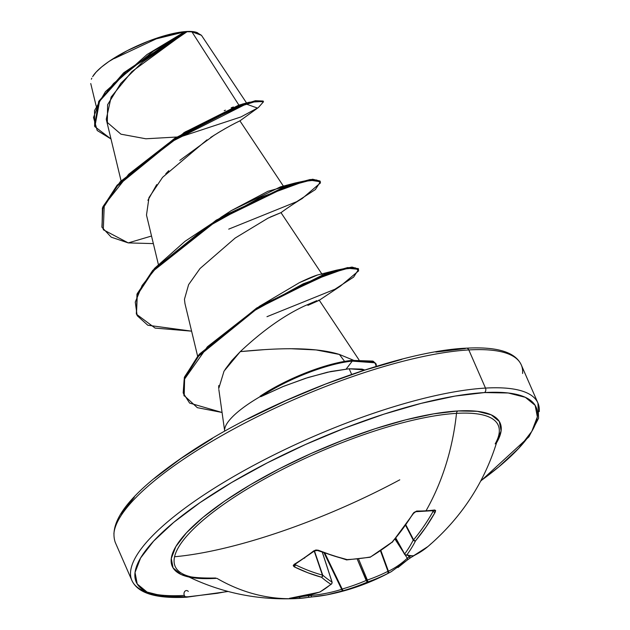 <?xml version="1.0" encoding="UTF-8"?>
<svg xmlns="http://www.w3.org/2000/svg" width="630" height="630" viewBox="0 0 630 630"><rect width="100%" height="100%" fill="white"/><g stroke="black" fill="none" stroke-linecap="round" stroke-linejoin="round"><path stroke-width="0.94" d="M307.661 597.453L312.252 596.901A1.662 0.992 85 0 1 312.181 596.909A1.662 0.992 -95 0 1 311.07 595.444L310.952 594.657L311.07 595.444A1.662 0.992 85 0 0 312.181 596.909A1.662 0.992 -95 0 0 312.189 596.909L307.763 597.445A1.662 1.299 -99.3 0 0 308.779 595.649A219.689 137.135 -96.9 0 1 303.266 596.366A219.689 137.135 83.1 0 0 308.779 595.649A1.662 1.299 80.7 0 1 307.661 597.453A1.662 1.299 -99.3 0 0 307.771 597.445L297.793 598.5A221.555 172.959 -93.3 0 0 298.738 598.445A221.35 138.175 83.1 0 0 299.352 598.405A221.35 138.175 83.1 0 0 307.661 597.453A221.35 138.175 -96.9 0 1 299.352 598.405A221.35 138.175 -96.9 0 1 298.738 598.445A221.35 138.175 -96.9 0 1 289.729 598.5A1.662 1.291 -87.4 0 0 290.438 598.169A1.662 1.291 92.6 0 1 289.729 598.5A221.35 138.175 83.1 0 0 298.738 598.445A1.662 1.299 -93.3 0 0 299.935 596.964A1.662 1.299 86.7 0 1 298.738 598.445A221.555 172.959 86.7 0 1 297.793 598.5A221.555 172.959 86.7 0 1 216.901 578.324A176.274 47.108 156.4 0 1 177.243 569.693A176.274 47.108 156.4 0 1 263.009 479.816A176.274 47.108 156.4 0 1 456.498 413.359A221.555 172.959 86.7 0 1 426.022 510.804A221.35 92.893 31.9 0 0 434.7 509.985L435.621 510.552L435.157 512.277L425.911 527.152L415.548 540.839A220.744 116.196 70.1 0 1 406.917 554.833A220.744 43.95 57.9 0 0 413.634 555.731L422.911 550.376L427.912 546.549A221.555 119.535 -130.2 0 1 413.634 555.731A1.662 1.386 64.6 0 1 413.359 555.896M346.555 559.865A1.662 0.717 -93.1 0 0 346.705 559.897A1.662 0.717 -93.1 0 0 347.091 559.597A1.662 1.134 103.2 0 1 346.232 559.849A1.662 1.134 -76.8 0 0 347.091 559.597A221.555 119.535 -130.2 0 1 318.268 550.226A1.662 0.969 112.4 0 1 317.394 550.47A1.662 0.969 -67.6 0 0 318.268 550.226L313.669 550.911A1.662 0.874 52.2 0 0 314.472 550.919A1.662 0.874 -127.8 0 1 313.669 550.911A221.35 137.001 112.8 0 1 303.951 558.023A1.662 0.937 55.5 0 0 304.755 558.038A1.662 0.937 -124.5 0 1 303.951 558.023A221.35 137.001 -67.2 0 0 313.669 550.911L315.913 550.006L318.268 550.226L332.868 555.613L347.091 559.597A220.744 175.329 35.6 0 0 370.519 556.952A220.744 201.001 -57.5 0 0 392.049 542.209L403.011 528.483L413.815 512.584L416.769 511.032A221.35 92.893 31.9 0 0 426.022 510.804A221.555 172.959 -93.3 0 0 456.498 413.359A3.323 2.591 86.7 0 1 457.79 410.965A3.323 2.591 -93.3 0 0 456.498 413.359A176.274 47.108 156.4 0 0 254.276 484.809A176.274 47.108 156.4 0 0 182.346 573.694M498.732 435.362A176.274 47.108 156.4 0 0 456.498 413.359A176.274 47.108 156.4 0 1 495.172 443.882M414.453 555.369L410.76 557.574A221.35 182.275 -130.9 0 0 414.453 555.369M391.387 571.615L388.033 573.355A220.744 185.614 -128.9 0 1 367.274 582.128A220.744 211.278 103.6 0 1 343.074 590.743A1.662 0.992 -107.6 0 1 341.657 589.333L324.19 553.132L341.657 589.333A219.894 176.124 79.1 0 1 311.07 595.444A219.894 176.124 -100.9 0 0 341.657 589.333L342.169 589.034L324.986 553.431L342.169 589.034A219.09 209.695 -76.4 0 0 366.188 580.474L367.353 580.025L358.509 558.912L367.353 580.025A219.09 184.22 51.1 0 0 387.954 571.316L388.434 571.237L380.874 550.525L388.434 571.237A219.894 128.882 61.3 0 0 407.287 558.227A1.662 1.331 46.9 0 1 407.256 560.07A1.662 1.331 -133.1 0 1 407.027 560.243L397.971 567.543M343.074 590.743L326.939 594.854A221.555 177.455 -100.9 0 0 343.074 590.743L342.169 589.034L341.657 589.333L343.074 590.743A220.744 211.278 -76.4 0 0 367.274 582.128L357.21 559.054L366.188 580.474A219.09 209.695 103.6 0 1 342.169 589.034A1.662 0.425 73.9 0 0 343.074 590.743M212.247 578.521A178.912 47.817 -23.6 0 1 225.863 500.291A178.912 47.817 -23.6 0 1 457.79 410.965L433.668 413.847L405.815 419.824L375.275 428.683L343.24 440.079L310.929 453.576L279.594 468.649L250.425 484.722L224.564 501.181L202.986 517.387L186.527 532.728L175.825 546.596L171.281 558.479L173.077 567.906L181.141 574.513L189.063 577.064M185.645 596.917A3.323 2.591 -93.3 0 0 186.756 597.185A3.323 2.591 -93.3 0 0 187.882 596.799L164.162 596.382L147.058 592.058L137.222 583.994L135.033 572.497L140.577 558.007L153.633 541.083L173.707 522.38L200.025 502.606L231.58 482.533L267.151 462.932L305.377 444.544L344.783 428.085L383.867 414.178L421.108 403.373L455.096 396.073L484.509 392.569A218.232 58.33 -23.6 0 1 480.84 480.777L498.676 466.988L518.75 448.284L531.815 431.361L537.351 416.871L535.161 405.373L525.326 397.309L508.221 392.986L484.509 392.569A3.323 2.591 -93.3 0 0 485.486 388.08A3.323 2.591 86.7 0 1 484.509 392.569A218.232 58.33 -23.6 0 0 200.025 502.606A218.232 58.33 -23.6 0 0 187.882 596.799A3.323 2.591 86.7 0 1 186.756 597.185A3.323 2.591 86.7 0 1 184.141 592.704A3.323 2.591 86.7 0 1 188.299 591.42M539.248 411.626A221.555 59.212 156.4 0 0 485.486 388.08A221.555 59.212 -23.6 0 1 539.248 411.626M196.702 32.413L201.45 35.296L191.922 31.839L187.078 31.721L191.922 31.839L238.872 105.084L191.922 31.839M197.032 32.539A59.582 15.923 156.4 0 0 186.504 31.5L187.078 31.721L142.585 62.055L120.716 83.451L107.588 104.73L107.352 122.48L120.944 134.182L145.869 138.781L176.778 137.025M435.865 352.06L465.279 348.548A3.323 2.591 86.7 0 1 466.405 348.162A3.323 2.591 86.7 0 1 468.815 349.926A221.555 59.212 -23.6 0 1 522.585 373.48A221.555 59.212 156.4 0 0 468.815 349.926L485.486 388.08L468.815 349.926A221.555 59.212 156.4 0 0 246.543 422.195A221.555 59.212 156.4 0 0 113.904 533.72A221.555 59.212 -23.6 0 1 246.543 422.195A221.555 59.212 -23.6 0 1 468.815 349.926A3.323 2.591 -93.3 0 0 466.405 348.162M174.565 556.755A221.555 59.212 156.4 0 0 399.774 479.824A221.555 59.212 -23.6 0 1 204.325 552.486M263.545 349.713L240.274 351.627C268.01 348.91 311.692 345.705 339.389 354.438L353.485 360.242L339.389 354.438L344.602 361.392L339.389 354.438L316.118 349.933L289.879 348.681M218.728 388.537L224.028 371.157L240.274 351.627L231.675 360.707L225.02 369.566M218.736 385.576L218.72 388.45M225.146 427.25A76.923 20.562 -23.6 0 1 260.686 396.317L260.103 396.238L260.686 396.317A76.923 20.562 156.4 0 0 224.705 429.077M364.723 369.991L362.061 369.109L349.185 368.77L351.635 374.37L349.185 368.77L330.813 371.487L308.015 377.52L283.76 386.237L260.851 396.687L260.686 396.317L260.851 396.687L282.531 386.741L305.55 378.307L327.537 372.204L349.185 368.77L364.723 369.991M184.338 595.421A221.555 59.212 -23.6 0 1 130.575 571.867A221.555 59.212 -23.6 0 1 263.206 460.341A221.555 59.212 -23.6 0 1 485.486 388.08A221.555 59.212 156.4 0 0 263.206 460.341A221.555 59.212 156.4 0 0 130.575 571.867A221.555 59.212 156.4 0 0 184.338 595.421M184.842 32.855L131.828 71.662L111.132 97.036L106.257 119.275L121.062 180.834M220.713 217.452L231.249 210.641L267.884 191.315L283.846 186.803L239.912 120.85L239.243 121.173M238.494 121.535L233.95 123.811M232.053 124.811L224.052 129.244M221.114 130.961L210.703 137.411M206.994 139.852L162.603 177.306L148.995 197.56L146.491 215.066L158.351 264.387M184.464 299.226L188.606 284.65L200.033 268.514L235.155 238.061L267.994 218.169L280.98 212.641L270.199 217.066M184.472 299.455L184.96 303.558L197.631 356.202M319.213 300.163L318.567 300.187M316.874 300.636L304.778 305.841C284.075 315.417 262.576 330.679 240.274 351.627M259.04 306.542L299.431 282.642L317.575 274.971C313.559 276.176 307.511 278.736 299.431 282.642L259.064 306.526M321.127 274.137L321.552 274.121M224.225 110.715L225.414 110.195M231.178 107.817L233.391 106.966M183.716 132.796L238.872 105.084L244.771 103.635M114.377 58.511L156.248 38.855L183.637 32.114M239.809 120.905L237.203 122.165M235.927 122.803L229.556 126.157M227.123 127.504L217.83 132.938M214.413 135.048L179.841 160.374M168.777 170.691L165.8 173.778M156.713 184.598L147.893 200.316M182.629 136.159L240.975 116.928L258.324 107.596L263.49 101.776L255.685 101.438L236.14 107.596L174.951 139.096L117.416 185.937L102.721 208.735L102.06 227.406L111.242 237.179L128.26 242.904L151.531 236.03L128.26 242.904L103.296 229.745L104.249 205.159L128.756 174.187L168.494 143.27L246.133 104.021L257.568 108.108L239.912 120.858M94.862 126.669L94.539 125.945L98.713 101.383L123.669 72.796L184.031 32.224L186.74 31.76L126.008 71.757L99.556 101.225L94.862 126.669L110.99 138.962L97.201 130.512L93.516 117.456L99.587 101.17L113.636 83.42L153.626 50.967L187.078 31.721L186.504 31.5A59.582 15.923 156.4 0 0 133.599 47.533A59.582 15.923 156.4 0 0 93.295 75.592M102.06 227.406L102.399 208.002L117.101 185.212L174.628 138.372L235.825 106.864L255.37 100.706L263.167 101.044L263.49 101.776M186.827 31.728L184.338 32.035L147.003 54.534L105.415 91.673L94.516 110.534L94.705 126.307M263.245 101.446L249.259 102.233L185.149 131.946L120.259 181.692L102.926 206.695L101.903 227.036M401.877 359.352L364.628 370.164L325.552 384.064L286.146 400.522L247.921 418.911M212.349 438.519L180.794 458.593L154.476 478.359M134.403 497.062L121.346 513.986M352.264 361.116L346.201 369.03L352.264 361.116L373.125 361.825L376.212 364.171L376.228 366.377L375.055 362.809L352.264 361.116A74.151 19.821 156.4 0 0 260.851 396.687A74.151 19.821 -23.6 0 1 352.264 361.116L351.95 360.384L352.264 361.116M184.188 396.01L184.629 378.268L198.623 356.139L257.016 308.724L324.466 275.003L348.004 268.293L358.62 269.317L358.305 268.585L347.681 267.561L324.151 274.27L256.693 307.999L198.3 355.407L184.314 377.535L183.865 395.278L197.316 407.665L222.067 412.477L189.614 403.082L183.172 392.962L184.133 379.709L207.412 346.768L251.992 311.929L303.258 283.776L343.87 269.089L355.367 267.837L358.706 270.782L340.302 286.217L319.024 300.416L307.905 305.353M128.26 242.904L153.358 243.605L128.26 242.904M280.783 212.861C285.957 208.798 298.754 200.435 302.038 198.678L320.52 182.857L316.63 179.975L304.385 181.353L260.308 197.481L204.466 228.548L157.012 266.821L142.128 285.477L135.261 302.109L137.151 315.638L147.798 325.238L191.607 331.159L155.114 328.096L136.474 314.244L137.269 295.013L153.043 271.12L216.57 220.87L287.044 186.511L310.503 180.227L320.371 181.763L315.378 189.559L296.643 201.71L228.721 229.139M136.316 313.874L137.198 293.659L154.531 268.388L184.992 241.337L223.036 216.082L295.202 182.999L312.669 179.243L320.056 181.038L310.18 179.503L286.721 185.779L216.248 220.138L152.72 270.396L136.954 294.281L136.474 314.244M376.212 364.171L372.802 361.092L351.95 360.384L373.228 361.258L376.023 363.817M358.62 269.317L353.627 277.106L334.9 289.257L266.978 316.693M295.202 182.999L280.468 186.866L231.249 210.641M183.873 395.301L184.527 376.968L199.474 354.06L260.757 305.487L336.593 270.16L317.575 274.971M336.593 270.16L352.012 267.073L358.423 268.963M351.95 360.384A74.151 19.821 156.4 0 0 260.103 396.238A74.151 19.821 -23.6 0 1 351.95 360.384M91.366 79.222L91.791 78.246M197.647 32.791L192.977 31.61L186.504 31.5L178.479 32.461L159.028 37.398L148.357 41.194L127.165 50.707L108.84 61.543L101.651 66.938L96.169 72.048L92.61 76.663M227.714 591.365L217.295 593.295L187.882 596.799M496.566 442.772L501.11 430.888L499.314 421.462L491.25 414.855L477.225 411.311L457.79 410.965A178.912 47.817 -23.6 0 1 496.605 442.701M322.434 552.471L332.112 582.175L331.616 583.955L319.827 592.082A1.662 1.047 -108.1 0 1 319.567 592.113A221.555 167.139 93.6 0 1 290.139 598.193L304.928 596.011L319.567 592.113A220.744 105.911 -98.8 0 0 330.876 584.246A220.744 54.227 -112.3 0 1 321.489 577.23L307.928 572.788L294.186 566.811L293.218 565.638L294.131 564.362A221.35 137.001 -67.2 0 0 303.951 558.023A221.35 137.001 112.8 0 1 294.131 564.362L294.186 566.811A221.555 129.859 61.3 0 0 321.489 577.23A220.744 54.227 67.7 0 0 330.876 584.246A1.662 1.394 49.3 0 0 331.632 583.939A1.662 1.394 -130.7 0 1 330.876 584.246A1.662 1.528 -58 0 0 332.018 582.081L322.371 552.447L332.018 582.081A1.662 0.465 -18 0 1 332.112 582.183A1.662 0.465 162 0 0 332.018 582.081A1.662 1.528 122 0 1 330.876 584.246A220.744 105.911 81.2 0 1 319.567 592.113A1.662 1.433 61.5 0 0 320.127 591.948L319.914 592.042M314.457 550.935L322.702 575.119A219.09 53.826 67.7 0 0 332.018 582.081A219.09 53.826 -112.3 0 1 322.702 575.119L314.457 550.935M308.779 595.649L308.716 595.2L308.779 595.649L311.07 595.444L309.81 595.539M387.954 571.316L380.465 550.801L387.954 571.316A219.09 184.22 -128.9 0 1 367.353 580.025L366.188 580.474L367.274 582.128L367.353 580.025A1.662 0.858 71.1 0 1 367.274 582.128A220.744 185.614 51.1 0 0 388.033 573.355A1.662 0.882 -116.9 0 0 387.954 571.316L388.033 573.355L388.434 571.237L387.954 571.316M408.209 557.448L407.287 558.227L405.177 554.935L407.287 558.227A219.894 128.882 -118.7 0 1 388.434 571.237A1.662 1.347 64 0 1 388.033 573.355A221.555 129.859 61.3 0 0 391.238 571.693C371.015 582.734 349.587 590.452 326.939 594.854A221.555 177.455 -100.9 0 1 312.252 596.901M403.153 551.785L395.002 539.13L403.153 551.785M391.238 571.701L407.248 560.086A1.662 1.331 46.9 0 1 407.248 560.086A1.662 1.331 -133.1 0 0 407.287 558.227L409.106 556.841A1.662 0.929 59.9 0 0 410.642 557.668A1.662 0.929 -120.1 0 1 410.642 557.668A1.662 0.929 -120.1 0 1 409.106 556.841L408.429 555.794L409.106 556.841A219.689 180.912 -130.9 0 0 410.461 556.046A219.689 180.912 49.1 0 1 409.106 556.841L409.02 556.896M433.259 510.568L433.054 511.458A219.894 176.124 79.1 0 1 413.595 539.8L405.893 524.955L413.595 539.8L413.241 540.099A219.09 115.322 70.1 0 1 404.673 553.975A1.662 0.417 150.9 0 0 404.555 554.305L404.555 554.305A1.662 0.417 -29.1 0 1 404.673 553.975L395.845 538.122L404.673 553.975A219.09 115.322 -109.9 0 0 413.241 540.099L405.602 525.365L413.241 540.099L413.595 539.8A219.894 176.124 -100.9 0 0 433.054 511.458L432.385 510.82L433.054 511.458A1.662 0.725 29.4 0 0 435.157 512.277L434.7 509.985A221.35 92.893 -148.1 0 1 426.022 510.804A221.35 92.893 -148.1 0 1 416.769 511.032L413.044 513.568A221.555 167.139 93.6 0 1 392.049 542.209A220.744 201.001 122.5 0 1 370.519 556.952A220.744 175.329 -144.4 0 1 347.091 559.597A1.662 0.717 86.9 0 1 346.705 559.897L370.164 557.235A1.662 0.795 -100 0 0 370.519 556.952A1.662 0.795 80 0 1 370.156 557.243L392.214 542.02M294.895 564.393L295.297 564.74A1.662 1.04 116 0 1 294.186 566.811A1.662 1.04 -64 0 0 295.297 564.74L295.257 564.181L295.297 564.74A219.894 128.882 61.3 0 0 322.395 575.08L314.22 551.116L322.702 575.119A1.662 1.449 130.7 0 1 321.489 577.23A1.662 1.449 -49.3 0 0 322.702 575.119L322.395 575.08A1.662 1.173 105.2 0 1 321.489 577.23A1.662 1.173 -74.8 0 0 322.395 575.08A219.894 128.882 -118.7 0 1 295.297 564.74L294.816 564.126M319.827 592.082L290.241 598.185A1.662 1.087 -95.1 0 1 290.139 598.193A1.662 1.087 84.9 0 0 290.257 598.185M346.713 559.897L317.386 550.47L314.472 550.919L316.339 550.321C314.984 550.573 320.568 549.777 314.472 550.919L294.919 564.385A1.662 0.992 -121.1 0 1 294.131 564.362A1.662 0.992 58.9 0 0 294.919 564.385L294.816 564.149M392.506 542.052A1.662 0.78 -139 0 1 392.049 542.209A1.662 0.78 41 0 0 392.506 542.06A1.662 0.78 41 0 0 392.577 541.595M413.233 555.943L413.634 555.731A220.744 43.95 -122.1 0 1 406.917 554.833A1.662 1.331 -143.4 0 1 404.673 553.975A1.662 1.331 36.6 0 0 406.917 554.833A220.744 116.196 -109.9 0 0 415.548 540.839A1.662 1.268 -152.8 0 1 413.241 540.099A1.662 1.268 27.2 0 0 415.548 540.839A1.662 0.835 -140.2 0 1 413.595 539.8A1.662 0.835 39.8 0 0 415.548 540.839A221.555 177.455 -100.9 0 0 435.157 512.277A1.662 0.725 -150.6 0 1 433.054 511.458L432.778 510.276A1.662 1.347 82.4 0 0 433.802 510.639A1.662 1.347 -97.6 0 0 434.7 509.985A1.662 1.347 82.4 0 1 433.802 510.639L415.761 511.694A1.662 1.244 90.4 0 1 415.761 511.694A1.662 1.244 -89.6 0 0 416.769 511.032A1.662 1.244 90.4 0 1 415.769 511.694A1.662 1.244 -89.6 0 0 415.769 511.694L413.501 513.418A1.662 0.63 -148.3 0 1 413.044 513.568A1.662 0.63 31.7 0 0 413.501 513.411L414.225 512.544C413.083 513.505 417.178 509.977 413.501 513.418L392.262 542.288M407.027 560.243L410.76 557.574A1.662 0.929 59.9 0 1 410.642 557.668L414.595 555.298M431.109 543.659A221.555 119.535 -130.2 0 1 427.912 546.549L413.382 555.888L405.523 555.093A1.662 1.591 106.7 0 1 404.625 554.361A1.662 1.591 -73.3 0 0 406.917 554.833A1.662 1.591 106.7 0 1 405.531 555.093L404.555 554.305A1.662 0.417 150.9 0 0 404.625 554.361M412.776 556.046A1.662 1.622 -94.4 0 0 413.634 555.731L412.792 556.046M498.566 435.984C486.328 479.713 462.774 516.576 427.912 546.549M297.793 598.5C257.032 600.61 218.705 592.428 182.794 573.938C186.039 576.946 197.009 578.308 215.688 578.017M480.635 481.162L528.909 436.842L538.603 418.21L537.941 403.05L521.27 364.896C515.356 352.083 497.054 346.508 466.365 348.169C398.648 350.989 271.113 398.727 191.74 451.08C133.324 489.675 107.817 520.081 115.219 542.304L131.883 580.451C137.805 593.263 156.106 598.846 186.787 597.185L228.131 591.476M218.838 389.545L224.682 431.062M280.972 212.625L322.095 274.341M319.221 300.179L358.998 359.88M246.566 102.989L201.45 35.288M96.201 106.218L90.751 83.538M242.038 104.178L249.259 102.233M320.056 181.038L320.371 181.763M404.555 554.305L395.664 538.343M289.595 598.248L290.241 598.185M312.189 596.909L326.939 594.854M407.248 560.086L410.65 557.66"/></g></svg>
